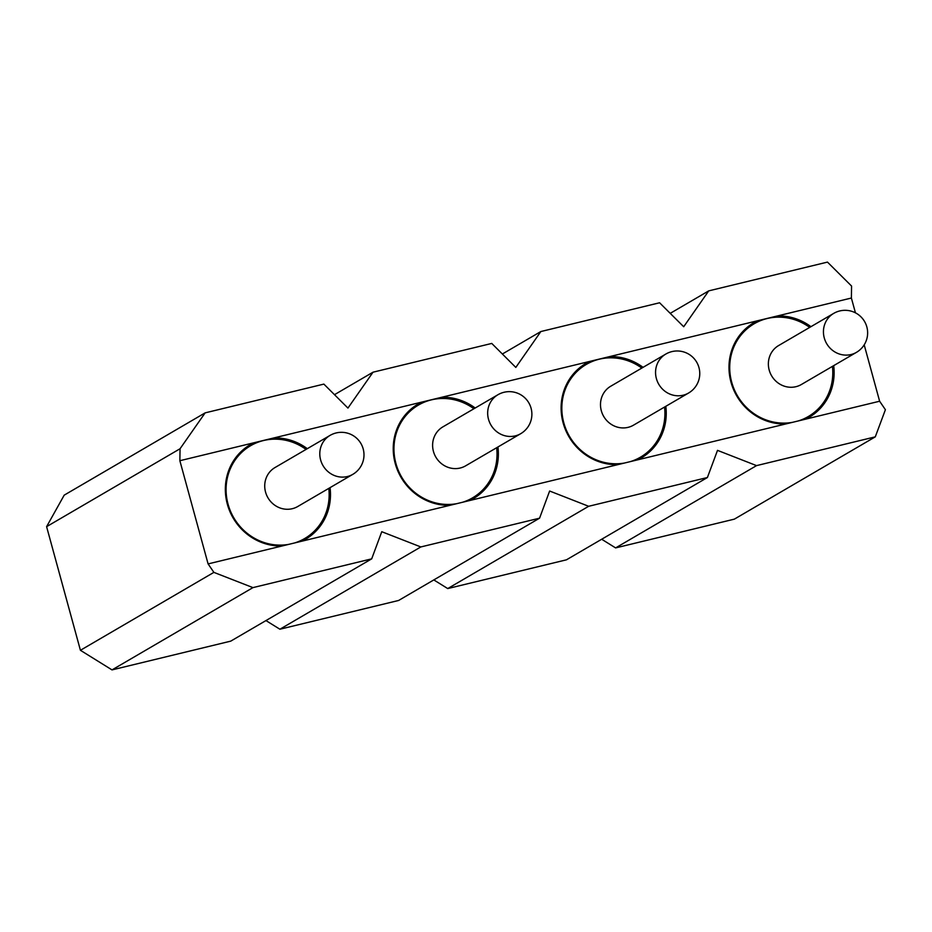 <?xml version="1.0" encoding="UTF-8"?>
<svg xmlns="http://www.w3.org/2000/svg" width="932" height="932" viewBox="0 0 932 932"><rect width="100%" height="100%" fill="white"/><g stroke="black" fill="none" stroke-linecap="round" stroke-linejoin="round"><path stroke-width="1.4" d="M855.436 312.826L851.382 298.03L851.58 286.066L827.476 262.102L708.739 290.866L683.704 326.736L659.588 302.772L540.851 331.536L515.815 367.418L491.758 343.43L373.021 372.194L347.939 408.076L323.87 384.101L205.145 412.864L180.051 448.746L46.6 526.662L80.42 650.291L213.882 572.376L208.092 563.907L179.864 460.711L180.051 448.746M601.676 539.244L615.609 547.911L734.346 519.147L875.276 436.852L885.4 409.696L879.622 401.226L864.197 344.852M879.622 401.226L805.609 419.155A54.778 51.796 59.7 0 0 809.186 417.268A54.778 51.796 59.7 0 0 833.697 365.635M810.945 326.678A54.778 51.796 59.7 0 0 777.439 315.948L757.448 320.783A54.778 51.796 59.7 0 0 753.941 322.647A54.778 51.796 59.7 0 0 731.597 384.252A54.778 51.796 59.7 0 0 785.746 423.967L637.721 459.825A54.778 51.796 59.7 0 0 641.298 457.938A54.778 51.796 59.7 0 0 665.821 406.305M851.382 298.03L777.439 315.948M643.068 367.348A54.778 51.796 59.7 0 0 609.563 356.607L589.572 361.453A54.778 51.796 59.7 0 0 586.053 363.317A54.778 51.796 59.7 0 0 563.72 424.922A54.778 51.796 59.7 0 0 617.869 464.637L637.721 459.825M757.448 320.783L609.563 356.618M502.371 354.009L540.851 331.536M670.236 313.35L708.739 290.866M433.823 579.925L447.733 588.57L588.663 506.286L549.635 491.024L539.57 518.18L420.833 546.944L381.759 531.706L371.682 558.851L252.956 587.614L213.882 572.376M447.733 588.57L566.458 559.817L707.4 477.522L588.663 506.286M615.609 547.911L756.539 465.616L717.512 450.366L707.4 477.522M875.276 436.852L756.539 465.616M805.609 419.167L785.746 423.967M179.864 460.711L589.572 361.453M205.145 412.864L64.203 495.148L46.6 526.662M539.57 518.18L398.628 600.464L279.903 629.228L265.958 620.584M371.682 558.851L230.752 641.134L112.015 669.898L80.42 650.291M112.015 669.898L252.956 587.614M497.933 446.976A54.778 51.796 -120.3 0 1 473.421 498.608A54.778 51.796 -120.3 0 1 469.845 500.496L617.869 464.637M469.845 500.496L449.993 505.307A54.778 51.796 -120.3 0 1 395.238 463.542A54.778 51.796 -120.3 0 1 418.177 403.987A54.778 51.796 -120.3 0 1 421.695 402.123M208.092 563.907L449.993 505.307M282.105 545.977A54.778 51.796 -120.3 0 1 227.35 504.212A54.778 51.796 -120.3 0 1 250.3 444.657A54.778 51.796 -120.3 0 1 253.807 442.793M273.798 437.947A54.778 51.796 -120.3 0 1 307.304 448.688M330.056 487.646A54.778 51.796 -120.3 0 1 305.545 539.279A54.778 51.796 -120.3 0 1 301.968 541.166M441.675 397.277A54.778 51.796 -120.3 0 1 475.192 408.018M373.021 372.194L334.495 394.679M279.903 629.228L420.833 546.944M288.804 544.358A53.707 50.782 -120.3 0 1 228.049 504.154A53.707 50.782 -120.3 0 1 250.871 445.566A53.707 50.782 -120.3 0 1 306.046 449.422M328.786 488.391A53.707 50.782 -120.3 0 1 305.032 538.323A53.707 50.782 -120.3 0 1 294.617 542.948M352.809 474.353L297.751 506.507A22.554 21.331 -120.3 0 1 265.55 492.073A22.554 21.331 -120.3 0 1 274.998 467.549L330.068 435.395A22.554 21.331 59.7 0 0 320.62 459.919A22.554 21.331 59.7 0 0 352.809 474.353A22.554 22.554 0 0 0 360.917 443.504A22.554 22.554 0 0 0 330.068 435.395M456.68 503.688A53.707 50.782 -120.3 0 1 395.925 463.484A53.707 50.782 -120.3 0 1 418.748 404.896A53.707 50.782 -120.3 0 1 473.922 408.752M496.663 447.721A53.707 50.782 -120.3 0 1 472.908 497.653A53.707 50.782 -120.3 0 1 462.493 502.278M520.697 433.695L465.627 465.837A22.554 21.331 -120.3 0 1 433.438 451.403A22.554 21.331 -120.3 0 1 442.875 426.879L497.944 394.725A22.554 21.331 59.7 0 0 488.496 419.249A22.554 21.331 59.7 0 0 520.697 433.695A22.554 22.554 0 0 0 528.805 402.834A22.554 22.554 0 0 0 497.944 394.725M624.568 463.018A53.707 50.782 -120.3 0 1 563.802 422.813A53.707 50.782 -120.3 0 1 586.636 364.226A53.707 50.782 -120.3 0 1 641.798 368.082M664.551 407.051A53.707 50.782 -120.3 0 1 640.797 456.983A53.707 50.782 -120.3 0 1 630.37 461.608M688.573 393.024L633.504 425.167A22.554 21.331 -120.3 0 1 601.315 410.732A22.554 21.331 -120.3 0 1 610.763 386.209L665.821 354.055A22.554 21.331 59.7 0 0 656.384 378.578A22.554 21.331 59.7 0 0 688.573 393.024A22.554 22.554 0 0 0 696.682 362.164A22.554 22.554 0 0 0 665.821 354.055M792.445 422.347A53.707 50.782 -120.3 0 1 731.69 382.143A53.707 50.782 -120.3 0 1 754.512 323.555A53.707 50.782 -120.3 0 1 809.687 327.412M832.427 366.381A53.707 50.782 -120.3 0 1 808.673 416.313A53.707 50.782 -120.3 0 1 798.258 420.938M856.45 352.354L801.392 384.497A22.554 21.331 -120.3 0 1 769.191 370.062A22.554 21.331 -120.3 0 1 778.639 345.539L833.709 313.385A22.554 21.331 59.7 0 0 824.261 337.908A22.554 21.331 59.7 0 0 856.45 352.354A22.554 22.554 0 0 0 864.558 321.493A22.554 22.554 0 0 0 833.709 313.385M250.871 445.566L242.308 450.471M305.032 538.323L299.067 541.876M418.748 404.896L410.185 409.8M472.908 497.653L466.955 501.206M586.636 364.226L578.073 369.13M640.797 456.983L634.832 460.536M754.512 323.555L745.949 328.46M808.673 416.313L802.708 419.866"/></g></svg>
